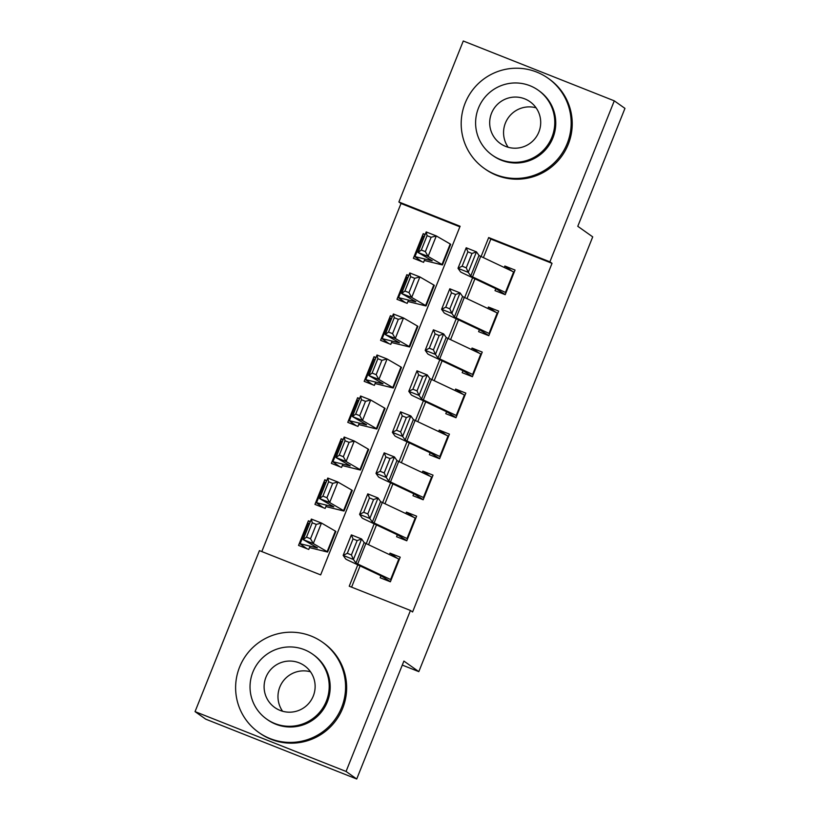 <?xml version="1.0" encoding="UTF-8"?>
<svg xmlns="http://www.w3.org/2000/svg" width="820" height="820" viewBox="0 0 820 820"><rect width="100%" height="100%" fill="white"/><g stroke="black" fill="none" stroke-linecap="round" stroke-linejoin="round"><path stroke-width="1.23" d="M614.282 100.839L624.953 108.383L577.782 226.299L592.716 236.867L418.815 671.641L403.891 661.074L356.72 779L205.717 719.16L195.047 711.616L259.438 550.63L320.661 574.892L460.102 226.248L398.889 201.986L463.279 41L614.282 100.839L549.892 261.826L488.679 237.564L481.094 256.537M459.876 226.822L401.021 203.503L261.805 551.563M401.021 203.503L398.889 201.986M496.069 287.994L495.013 290.639L505.212 294.677L515.052 270.067L504.853 266.029L504.269 267.484M479.659 329.015L478.603 331.649L488.802 335.698L498.652 311.087L488.443 307.039L487.859 308.505M463.259 370.025L462.193 372.669L472.402 376.708L482.242 352.098L472.043 348.059L471.459 349.515M446.849 411.045L445.793 413.68L455.992 417.728L465.842 393.118L455.633 389.069L455.049 390.535M430.449 452.056L429.383 454.7L439.592 458.739L449.432 434.139L439.233 430.09L438.649 431.556M414.038 493.076L412.983 495.721L423.181 499.759L433.032 475.149L422.823 471.11L422.238 472.566M397.628 534.097L396.572 536.731L406.781 540.78L416.621 516.169L406.423 512.121L405.838 513.587M310.175 522.063L308.392 520.792L298.541 545.403L308.75 549.451L310.073 546.151M326.575 481.043L324.792 479.782L314.952 504.392L325.151 508.431L326.473 505.13M342.986 440.022L341.202 438.761L331.362 463.372L341.561 467.42L342.883 464.11M359.385 399.012L357.602 397.751L347.762 422.361L357.961 426.4L359.283 423.099M375.796 357.991L374.012 356.731L364.172 381.341L374.371 385.38L375.693 382.079M392.206 316.981L390.412 315.71L380.572 340.32L390.781 344.369L392.093 341.058M408.606 275.961L406.822 274.7L396.982 299.31L407.181 303.349L408.503 300.048M310.37 521.582L308.392 520.792M326.77 480.561L324.792 479.782M343.18 439.551L341.202 438.761M359.58 398.53L357.602 397.751M375.99 357.51L374.012 356.731M392.39 316.499L390.412 315.71M408.801 275.479L406.822 274.7M425.201 234.469L423.222 233.679L413.382 258.29L423.591 262.338L424.904 259.028M357.776 564.847L349.228 586.208L410.451 610.47L412.583 611.976L552.024 263.333L490.811 239.081L483.39 257.623M474.913 278.82L466.99 298.634M458.503 319.831L450.58 339.654M442.103 360.851L434.169 380.675M425.693 401.861L417.769 421.685M409.293 442.882L401.359 462.705M392.882 483.902L384.959 503.716M376.482 524.913L368.549 544.736M360.072 565.933L351.595 587.14M381.228 575.107L380.172 577.751L390.371 581.79L400.221 557.18L390.012 553.141L389.428 554.597M402.282 665.092L418.815 671.641M356.72 779L346.06 771.456L195.047 711.616M552.024 263.333L549.892 261.826M410.451 610.47L346.06 771.456M472.607 277.734L464.684 297.547M456.207 318.744L448.273 338.568M439.797 359.765L431.873 379.588M423.397 400.775L415.463 420.598M406.986 441.795L399.063 461.619M390.586 482.816L382.653 502.629M374.176 523.826L366.253 543.65M490.811 239.081L488.679 237.564M397.403 558.369L390.012 553.141M425.016 234.94L423.222 233.679M413.813 517.348L406.423 512.121M430.213 476.338L422.823 471.11M446.623 435.317L439.233 430.09M463.023 394.297L455.633 389.069M479.433 353.287L472.043 348.059M495.833 312.266L488.443 307.039M512.244 271.256L504.853 266.029M391.171 579.812L357.684 563.986A22.099 0.615 21.8 0 1 355.952 563.043L353.42 559.486L343.16 555.396L345.691 558.963A33.148 0.922 -158.2 0 0 348.305 560.367L380.952 575.794M381.546 576.091L390.422 581.677M347.301 553.316L343.16 555.396L351.37 534.896L361.62 538.976L353.42 559.486L351.401 554.945L357.141 540.585L353.041 538.955L347.301 553.316L351.401 554.945M399.371 559.301L365.894 543.476A22.099 0.615 21.8 0 1 364.152 542.543L361.62 538.976L357.141 540.585M351.37 534.896L353.041 538.955M306.998 548.754L299.843 543.66L308.043 523.16L309.601 523.498M316.274 524.39L312.236 522.791L306.495 537.151L310.534 538.74L316.274 524.39L321.471 523.047L313.271 543.557L303.164 539.58L311.374 519.07L321.471 523.047L335.37 531.114A33.148 0.922 21.8 0 1 335.851 531.483L327.641 551.993A33.148 0.922 21.8 0 1 326.985 551.922L310.185 547.78M310.534 538.74L313.271 543.557L327.17 551.624A33.148 0.922 21.8 0 1 327.641 551.993M299.843 543.66L316.95 547.842A22.099 0.615 -158.2 0 0 317.391 547.893A22.099 0.615 -158.2 0 0 317.073 547.637L303.164 539.58L306.495 537.151M312.236 522.791L311.374 519.07M282.592 711.247A25.635 25.451 125.3 0 1 310.503 671.795M239.583 667.101A55.237 54.858 -54.7 0 0 258.7 732.414A55.237 54.858 -54.7 0 0 341.612 707.527A55.237 54.858 -54.7 0 0 322.506 642.214A55.237 54.858 -54.7 0 0 239.583 667.101M258.7 732.414L259.766 733.162A55.237 54.858 -54.7 0 0 342.678 708.285A55.237 54.858 -54.7 0 0 323.572 642.972L322.506 642.214M312.594 654.145L313.568 654.842A39.77 39.493 125.3 0 1 327.334 701.869A39.77 39.493 125.3 0 1 267.627 719.786L266.654 719.089A39.77 39.493 -54.7 0 0 326.35 701.172A39.77 39.493 -54.7 0 0 312.594 654.145A39.77 39.493 -54.7 0 0 252.888 672.062A39.77 39.493 -54.7 0 0 266.654 719.089M313.291 695.995A25.635 25.451 -54.7 0 0 304.425 665.697A25.635 25.451 -54.7 0 0 265.946 677.238A25.635 25.451 -54.7 0 0 274.813 707.547A25.635 25.451 -54.7 0 0 313.291 695.995M508.174 147.272A25.635 25.451 125.3 0 1 536.085 107.82M465.155 103.115A55.237 54.858 -54.7 0 0 484.271 168.428A55.237 54.858 -54.7 0 0 567.194 143.551A55.237 54.858 -54.7 0 0 548.078 78.238A55.237 54.858 -54.7 0 0 465.155 103.115M484.271 168.428L485.337 169.186A55.237 54.858 -54.7 0 0 568.26 144.299A55.237 54.858 -54.7 0 0 549.144 78.986L548.078 78.238M538.166 90.169L539.14 90.866A39.77 39.493 125.3 0 1 552.905 137.893A39.77 39.493 125.3 0 1 493.209 155.8L492.226 155.113A39.77 39.493 -54.7 0 0 551.922 137.196A39.77 39.493 -54.7 0 0 538.166 90.169A39.77 39.493 -54.7 0 0 478.46 108.086A39.77 39.493 -54.7 0 0 492.226 155.113M538.863 132.02A25.635 25.451 -54.7 0 0 529.997 101.711A25.635 25.451 -54.7 0 0 491.518 113.262A25.635 25.451 -54.7 0 0 500.395 143.561A25.635 25.451 -54.7 0 0 538.863 132.02M407.571 538.791L374.094 522.976A22.099 0.615 21.8 0 1 372.352 522.032L369.82 518.476L359.57 514.386L362.102 517.943A33.148 0.922 -158.2 0 0 364.705 519.357L397.362 534.784M397.956 535.07L406.833 540.657M363.711 512.295L359.57 514.386L367.77 493.876L378.03 497.965L369.82 518.476L367.811 513.925L373.551 499.575L369.451 497.935L363.711 512.295L367.811 513.925M415.771 518.291L382.294 502.465A22.099 0.615 21.8 0 1 380.552 501.522L378.03 497.965L373.551 499.575M367.77 493.876L369.451 497.935M423.981 497.781L390.494 481.955A22.099 0.615 21.8 0 1 388.762 481.012L386.23 477.455L375.98 473.365L378.502 476.922A33.148 0.922 -158.2 0 0 381.115 478.337L413.762 493.763M414.356 494.06L423.233 499.636M380.111 471.274L375.98 473.365L384.18 452.855L394.43 456.945L386.23 477.455L384.211 472.914L389.951 458.554L385.851 456.924L380.111 471.274L384.211 472.914M432.181 477.271L398.704 461.445A22.099 0.615 21.8 0 1 396.962 460.502L394.43 456.945L389.951 458.554M384.18 452.855L385.851 456.924M440.381 456.76L406.904 440.934A22.099 0.615 21.8 0 1 405.162 440.002L402.63 436.435L392.38 432.355L394.912 435.912A33.148 0.922 -158.2 0 0 397.515 437.327L430.172 452.742M430.766 453.04L439.643 458.626M396.521 430.264L392.38 432.355L400.58 411.845L410.84 415.935L402.63 436.435L400.621 431.894L406.361 417.544L402.261 415.904L396.521 430.264L400.621 431.894M448.581 436.25L415.104 420.434A22.099 0.615 21.8 0 1 413.372 419.491L410.84 415.935L406.361 417.544M400.58 411.845L402.261 415.904M456.791 415.75L423.315 399.924A22.099 0.615 21.8 0 1 421.572 398.981L419.04 395.424L408.79 391.335L411.312 394.891A33.148 0.922 -158.2 0 0 413.926 396.306L446.572 411.732M447.166 412.029L456.043 417.606M412.921 389.244L408.79 391.335L416.99 370.824L427.24 374.914L419.04 395.424L417.021 390.884L422.761 376.523L418.661 374.894L412.921 389.244L417.021 390.884M464.991 395.24L431.515 379.414A22.099 0.615 21.8 0 1 429.772 378.471L427.24 374.914L422.761 376.523M416.99 370.824L418.661 374.894M323.408 507.744L316.253 502.65L324.454 482.139L326.001 482.478M332.684 483.369L328.635 481.781L322.895 496.131L326.934 497.73L332.684 483.369L337.871 482.027L329.671 502.537L319.574 498.56L327.774 478.05L337.871 482.027L351.78 490.093A33.148 0.922 21.8 0 1 352.252 490.473L344.051 510.973A33.148 0.922 21.8 0 1 343.395 510.911L326.596 506.76M326.934 497.73L329.671 502.537L343.58 510.604A33.148 0.922 21.8 0 1 344.051 510.973M316.253 502.65L333.351 506.832A22.099 0.615 -158.2 0 0 333.791 506.873A22.099 0.615 -158.2 0 0 333.473 506.627L319.574 498.56L322.895 496.131M328.635 481.781L327.774 478.05M339.808 466.723L332.654 461.629L340.853 441.119L342.411 441.467M349.084 442.349L345.046 440.76L339.306 455.12L343.344 456.709L349.084 442.349L354.281 441.016L346.081 461.516L335.974 457.539L344.185 437.039L354.281 441.016L368.18 449.083A33.148 0.922 21.8 0 1 368.662 449.452L360.452 469.962A33.148 0.922 21.8 0 1 359.795 469.891L342.996 465.739M343.344 456.709L346.081 461.516L359.98 469.583A33.148 0.922 21.8 0 1 360.452 469.962M332.654 461.629L349.761 465.811A22.099 0.615 -158.2 0 0 350.202 465.862A22.099 0.615 -158.2 0 0 349.884 465.606L335.974 457.539L339.306 455.12M345.046 440.76L344.185 437.039M356.218 425.703L349.064 420.619L357.264 400.109L358.811 400.447M365.494 401.339L361.446 399.74L355.706 414.1L359.744 415.689L365.494 401.339L370.691 399.996L362.481 420.506L352.385 416.529L360.585 396.019L370.691 399.996L384.59 408.063A33.148 0.922 21.8 0 1 385.062 408.432L376.862 428.942A33.148 0.922 21.8 0 1 376.206 428.87L359.406 424.729M359.744 415.689L362.481 420.506L376.39 428.573A33.148 0.922 21.8 0 1 376.862 428.942M349.064 420.619L366.161 424.791A22.099 0.615 -158.2 0 0 366.601 424.842A22.099 0.615 -158.2 0 0 366.284 424.596L352.385 416.529L355.706 414.1M361.446 399.74L360.585 396.019M372.628 384.693L365.464 379.598L373.664 359.088L375.222 359.426M381.894 360.318L377.856 358.729L372.116 373.079L376.154 374.678L381.894 360.318L387.091 358.976L378.891 379.486L368.785 375.509L376.995 354.998L387.091 358.976L400.99 367.042A33.148 0.922 21.8 0 1 401.472 367.421L393.272 387.932A33.148 0.922 21.8 0 1 392.606 387.86L375.816 383.709M376.154 374.678L378.891 379.486L392.79 387.553A33.148 0.922 21.8 0 1 393.272 387.932M365.464 379.598L382.571 383.78A22.099 0.615 -158.2 0 0 383.012 383.821A22.099 0.615 -158.2 0 0 382.694 383.575L368.785 375.509L372.116 373.079M377.856 358.729L376.995 354.998M473.191 374.73L439.715 358.904A22.099 0.615 21.8 0 1 437.972 357.961L435.44 354.404L425.19 350.314L427.722 353.881A33.148 0.922 -158.2 0 0 430.336 355.285L462.982 370.712M463.577 371.009L472.453 376.595M429.331 348.233L425.19 350.314L433.39 329.814L443.651 333.894L435.44 354.404L433.431 349.863L439.171 335.503L435.071 333.873L429.331 348.233L433.431 349.863M481.401 354.219L447.915 338.393A22.099 0.615 21.8 0 1 446.182 337.461L443.651 333.894L439.171 335.503M433.39 329.814L435.071 333.873M389.029 343.672L381.874 338.578L390.074 318.068L391.622 318.416M398.305 319.308L394.266 317.709L388.516 332.069L392.554 333.658L398.305 319.308L403.501 317.965L395.291 338.476L385.195 334.498L393.395 313.988L403.501 317.965L417.4 326.032A33.148 0.922 21.8 0 1 417.872 326.401L409.672 346.911A33.148 0.922 21.8 0 1 409.016 346.839L392.216 342.698M392.554 333.658L395.291 338.476L409.2 346.532A33.148 0.922 21.8 0 1 409.672 346.911M381.874 338.578L398.971 342.76A22.099 0.615 -158.2 0 0 399.412 342.811A22.099 0.615 -158.2 0 0 399.094 342.555L385.195 334.498L388.516 332.069M394.266 317.709L393.395 313.988M489.601 333.709L456.125 317.893A22.099 0.615 21.8 0 1 454.382 316.95L451.851 313.383L441.601 309.304L444.132 312.861A33.148 0.922 -158.2 0 0 446.736 314.275L479.382 329.702M479.977 329.988L488.853 335.575M445.731 307.213L441.601 309.304L449.801 288.794L460.051 292.883L451.851 313.383L449.831 308.843L455.571 294.493L451.471 292.853L445.731 307.213L449.831 308.843M497.801 313.209L464.325 297.383A22.099 0.615 21.8 0 1 462.582 296.44L460.051 292.883L455.571 294.493M449.801 288.794L451.471 292.853M405.439 302.662L398.274 297.568L406.484 277.058L408.032 277.396M414.705 278.287L410.666 276.699L404.926 291.049L408.965 292.637L414.705 278.287L419.901 276.945L411.702 297.455L401.605 293.478L409.805 272.968L419.901 276.945L433.8 285.011A33.148 0.922 21.8 0 1 434.282 285.391L426.082 305.891A33.148 0.922 21.8 0 1 425.416 305.829L408.626 301.678M408.965 292.637L411.702 297.455L425.601 305.522A33.148 0.922 21.8 0 1 426.082 305.891M398.274 297.568L415.381 301.75A22.099 0.615 -158.2 0 0 415.822 301.791A22.099 0.615 -158.2 0 0 415.504 301.545L401.605 293.478L404.926 291.049M410.666 276.699L409.805 272.968M506.001 292.699L472.525 276.873A22.099 0.615 21.8 0 1 470.782 275.93L468.251 272.373L458.001 268.284L460.532 271.84A33.148 0.922 -158.2 0 0 463.146 273.255L495.792 288.681M496.387 288.978L505.263 294.554M462.142 266.192L458.001 268.284L466.201 247.773L476.461 251.863L468.251 272.373L466.242 267.832L471.982 253.472L467.882 251.842L462.142 266.192L466.242 267.832M514.212 272.189L480.725 256.363A22.099 0.615 21.8 0 1 478.993 255.42L476.461 251.863L471.982 253.472M466.201 247.773L467.882 251.842M421.839 261.641L414.684 256.547L422.884 236.037L424.442 236.375M431.115 237.267L427.077 235.678L421.326 250.038L425.375 251.627L431.115 237.267L436.312 235.934L428.101 256.434L418.005 252.457L426.205 231.947L436.312 235.934L450.211 243.991A33.148 0.922 21.8 0 1 450.682 244.37L442.482 264.88A33.148 0.922 21.8 0 1 441.826 264.809L425.026 260.657M425.375 251.627L428.101 256.434L442.011 264.501A33.148 0.922 21.8 0 1 442.482 264.88M414.684 256.547L431.781 260.729A22.099 0.615 -158.2 0 0 432.222 260.78A22.099 0.615 -158.2 0 0 431.904 260.524L418.005 252.457L421.326 250.038M427.077 235.678L426.205 231.947M357.684 563.986L365.894 543.476M355.952 563.043L364.152 542.543M390.607 579.535L398.807 559.025M335.37 531.114L327.17 551.624M308.351 523.191L300.151 543.701M374.094 522.976L382.294 502.465M372.352 522.032L380.552 501.522M407.007 538.525L415.207 518.014M390.494 481.955L398.704 461.445M388.762 481.012L396.962 460.502M423.417 497.504L431.617 476.994M406.904 440.934L415.104 420.434M405.162 440.002L413.372 419.491M439.817 456.484L448.017 435.984M423.315 399.924L431.515 379.414M421.572 398.981L429.772 378.471M456.227 415.473L464.428 394.963M351.78 490.093L343.58 510.604M324.761 482.17L316.561 502.68M368.18 449.083L359.98 469.583M341.161 441.16L332.961 461.66M384.59 408.063L376.39 428.573M357.571 400.139L349.371 420.65M400.99 367.042L392.79 387.553M373.971 359.119L365.771 379.629M439.715 358.904L447.915 338.393M437.972 357.961L446.182 337.461M472.627 374.453L480.827 353.943M417.4 326.032L409.2 346.532M390.381 318.109L382.181 338.619M456.125 317.893L464.325 297.383M454.382 316.95L462.582 296.44M489.038 333.443L497.238 312.933M433.8 285.011L425.601 305.522M406.792 277.088L398.582 297.598M472.525 276.873L480.725 256.363M470.782 275.93L478.993 255.42M505.438 292.422L513.638 271.912M450.211 243.991L442.011 264.501M423.192 236.068L414.992 256.578"/></g></svg>
